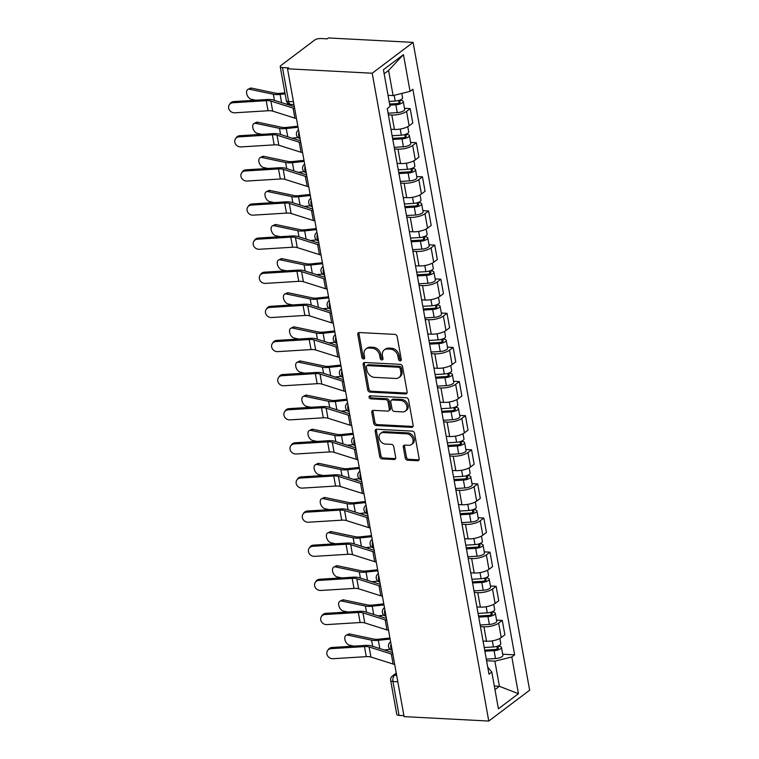 <?xml version="1.0" encoding="UTF-8"?>
<svg xmlns="http://www.w3.org/2000/svg" width="759" height="759" viewBox="0 0 759 759"><rect width="100%" height="100%" fill="white"/><g stroke="black" fill="none" stroke-linecap="round" stroke-linejoin="round"><path stroke-width="1.14" d="M400.173 360.886A1.622 1.262 -127 0 0 401.283 359.453L397.175 336.645A2.324 1.803 -127 0 0 394.822 334.396L359.358 332.537A2.324 1.803 -127 0 0 358.352 332.831A2.324 1.803 -127 0 0 357.783 334.586L361.882 357.394A1.622 1.262 -127 0 0 364.643 357.536L364.111 354.586A7.438 5.768 -127 0 1 365.933 348.979A7.438 5.768 -127 0 1 369.178 348.049L372.128 348.201A7.438 5.768 -127 0 1 379.671 355.402L380.202 358.352A1.622 1.262 -127 0 0 382.963 358.495L382.432 355.544A7.438 5.768 -127 0 1 384.253 349.937A7.438 5.768 -127 0 1 387.498 349.007L390.458 349.159A7.438 5.768 -127 0 1 397.991 356.36L398.522 359.311A1.622 1.262 -127 0 0 400.173 360.886M405.249 457.962A2.324 1.803 -127 0 0 407.602 460.22L417.554 460.732A2.324 1.803 -127 0 0 418.57 460.447A2.324 1.803 -127 0 0 419.139 458.692L414.585 433.361A2.324 1.803 -127 0 0 412.222 431.112L376.768 429.252A2.324 1.803 -127 0 0 375.752 429.547A2.324 1.803 -127 0 0 375.183 431.302L379.737 456.633A2.324 1.803 -127 0 0 382.09 458.882L394.111 459.508A2.324 1.803 -127 0 0 395.126 459.214A2.324 1.803 -127 0 0 395.695 457.468L393.741 446.624A2.324 1.803 -127 0 0 391.388 444.376L385.43 444.062A6.214 4.82 -127 0 1 379.642 439.689A6.214 4.82 -127 0 1 380.648 433.361A6.214 4.82 -127 0 1 383.361 432.573L406.71 433.797A6.214 4.82 -127 0 1 412.498 438.171A6.214 4.82 -127 0 1 411.482 444.499A6.214 4.82 -127 0 1 408.769 445.286L404.879 445.078A2.324 1.803 -127 0 0 403.873 445.372A2.324 1.803 -127 0 0 403.295 447.127L405.249 457.962L406.444 457.07A2.324 1.803 -127 0 0 408.797 459.318L418.75 459.84A2.324 1.803 -127 0 0 419.034 459.831M488.777 721.05L404.082 716.619L287.519 68.794L372.214 73.225L488.777 721.05L529.649 690.206L413.095 42.381L328.4 37.95L327.205 38.851L320.981 38.519A4.734 1.632 -10.2 0 0 314.587 40.113L280.858 65.559A4.734 1.632 -10.2 0 0 280.213 66.602A4.734 1.632 -10.2 0 0 282.49 67.57L288.591 101.469A4.734 2.505 93 0 0 290.725 104.391L293.961 104.562M405.543 393.968A2.324 1.803 -127 0 0 406.558 393.674A2.324 1.803 -127 0 0 407.128 391.929L402.564 366.597A2.324 1.803 -127 0 0 400.211 364.348L364.747 362.489A2.324 1.803 -127 0 0 363.741 362.783A2.324 1.803 -127 0 0 363.163 364.529L367.726 389.86A2.324 1.803 -127 0 0 370.079 392.118L405.543 393.968L406.729 393.067A2.324 1.803 -127 0 0 407.023 393.058M408.57 399.974L413.133 425.306A2.324 1.803 -127 0 1 412.564 427.061A2.324 1.803 -127 0 1 411.549 427.355L376.084 425.495A2.324 1.803 -127 0 1 373.732 423.247L371.777 412.403A2.324 1.803 -127 0 1 372.356 410.657A2.324 1.803 -127 0 1 373.362 410.363L387.745 411.112A2.324 1.803 -127 0 0 388.76 410.818A2.324 1.803 -127 0 0 389.329 409.073L388.039 401.881A2.324 1.803 -127 0 0 385.676 399.632L370.705 398.845A1.622 1.262 -127 0 1 370.164 395.837L406.217 397.725A2.324 1.803 -127 0 1 408.57 399.974M403.911 715.642L399.054 715.395A4.734 1.632 169.8 0 1 396.777 714.437L390.676 680.529A4.734 1.632 -10.2 0 0 392.953 681.497L399.054 715.395M287.519 68.794L288.714 67.893L282.49 67.57M372.214 73.225L413.095 42.381M390.961 129.267L394.433 129.447A10.892 3.748 -10.2 0 0 409.148 125.795L406.549 111.355A10.892 3.748 169.8 0 1 391.834 115.007L388.361 114.827M406.549 111.355L410.183 108.613L404.471 108.319M409.148 125.795L412.782 123.053L410.183 108.613M410.61 142.436L416.321 142.73L412.687 145.472A10.892 3.748 169.8 0 1 397.972 149.125L394.5 148.944M397.099 163.384L400.572 163.565A10.892 3.748 -10.2 0 0 415.287 159.912L418.921 157.17L416.321 142.73M416.748 176.553L422.459 176.856L418.826 179.598A10.892 3.748 169.8 0 1 404.111 183.251L400.638 183.061M403.238 197.501L406.71 197.682A10.892 3.748 -10.2 0 0 421.425 194.029L425.059 191.287L422.459 176.856M422.886 210.67L428.598 210.974L424.964 213.715A10.892 3.748 169.8 0 1 410.249 217.368L406.777 217.188M409.376 231.618L412.849 231.799A10.892 3.748 -10.2 0 0 427.564 228.146L431.197 225.404L428.598 210.974M429.025 244.787L434.736 245.091L431.103 247.832A10.892 3.748 169.8 0 1 416.387 251.485L412.915 251.305M415.515 265.735L418.987 265.925A10.892 3.748 -10.2 0 0 433.702 262.272L437.336 259.521L434.736 245.091M435.163 278.914L440.875 279.208L437.241 281.95A10.892 3.748 169.8 0 1 422.526 285.602L419.063 285.422M421.653 299.862L425.125 300.042A10.892 3.748 -10.2 0 0 439.841 296.389L443.474 293.648L440.875 279.208M441.302 313.031L447.013 313.325L443.379 316.067A10.892 3.748 169.8 0 1 428.664 319.719L425.201 319.539M427.791 333.979L431.264 334.159A10.892 3.748 -10.2 0 0 445.979 330.507L449.613 327.765L447.013 313.325M447.44 347.148L453.151 347.451L449.518 350.193A10.892 3.748 169.8 0 1 434.803 353.846L431.34 353.666M433.93 368.096L437.402 368.276A10.892 3.748 -10.2 0 0 452.117 364.624L455.751 361.882L453.151 347.451M453.578 381.265L459.29 381.568L455.656 384.31A10.892 3.748 169.8 0 1 440.941 387.963L437.478 387.783M440.068 402.213L443.541 402.393A10.892 3.748 -10.2 0 0 458.256 398.741L461.889 395.999L459.29 381.568M459.726 415.391L465.438 415.685L461.795 418.427A10.892 3.748 169.8 0 1 447.089 422.08L443.617 421.9M446.216 436.33L449.679 436.52A10.892 3.748 -10.2 0 0 464.394 432.867L468.028 430.125L465.438 415.685M465.865 449.508L471.576 449.802L467.933 452.544A10.892 3.748 169.8 0 1 453.227 456.197L449.755 456.017M452.355 470.457L455.817 470.637A10.892 3.748 -10.2 0 0 470.533 466.984L474.166 464.242L471.576 449.802M472.003 483.625L477.715 483.929L474.081 486.671A10.892 3.748 169.8 0 1 459.366 490.323L455.893 490.134M458.493 504.574L461.956 504.754A10.892 3.748 -10.2 0 0 476.671 501.101L480.305 498.359L477.715 483.929M478.142 517.742L483.853 518.046L480.219 520.788A10.892 3.748 169.8 0 1 465.504 524.441L462.032 524.26M464.631 538.691L468.104 538.871A10.892 3.748 -10.2 0 0 482.809 535.218L486.443 532.476L483.853 518.046M484.28 551.859L489.991 552.163L486.358 554.905A10.892 3.748 169.8 0 1 471.643 558.558L468.17 558.377M470.77 572.808L474.242 572.998A10.892 3.748 -10.2 0 0 488.948 569.345L492.591 566.594L489.991 552.163M490.418 585.986L496.13 586.28L492.496 589.022A10.892 3.748 169.8 0 1 477.781 592.675L474.309 592.494M476.908 606.934L480.381 607.115A10.892 3.748 -10.2 0 0 495.096 603.462L498.729 600.72L496.13 586.28M496.557 620.103L502.268 620.397L498.635 623.139A10.892 3.748 169.8 0 1 483.919 626.792L480.447 626.611M483.047 641.051L486.519 641.232A10.892 3.748 -10.2 0 0 501.234 637.579L504.868 634.837L502.268 620.397M388.029 95.311L393.105 95.577L388.58 70.426L384.158 73.765M494.972 689.656L499.403 686.316L494.877 661.165L511.832 656.962L518.435 693.707L498.416 708.811L491.804 672.066L489.005 674.182L387.242 108.584L390.041 106.478L383.428 69.733L403.446 54.629L410.059 91.365L393.105 95.577M511.832 656.962L514.63 654.846L412.858 89.258L410.059 91.365M494.327 686.051L499.403 686.316L518.435 693.707M494.877 661.165L486.585 660.738M502.695 654.22L514.63 654.846M491.804 672.066L487.724 667.028M403.446 54.629L388.58 70.426M401.293 359.984A1.622 1.262 -127 0 1 399.718 358.409L399.187 355.459A7.438 5.768 -127 0 0 391.644 348.258L390.458 349.159M384.253 349.937L385.449 349.045A7.438 5.768 -127 0 1 388.693 348.106L391.644 348.258M365.933 348.979L367.128 348.077A7.438 5.768 -127 0 1 370.373 347.148L373.324 347.299A7.438 5.768 -127 0 1 380.866 354.5L381.397 357.451A1.622 1.262 -127 0 0 382.972 359.026M359.073 332.546A2.324 1.803 -127 0 0 358.969 333.685L363.077 356.493A1.622 1.262 -127 0 0 364.652 358.068M364.462 362.498A2.324 1.803 -127 0 0 364.358 363.637L368.921 388.969A2.324 1.803 -127 0 0 371.274 391.217L406.729 393.067M400.23 368.808A1.622 1.262 -127 0 0 398.589 367.233L367.46 365.61A1.622 1.262 -127 0 0 366.35 367.033L366.91 370.155A7.438 5.768 -127 0 0 374.453 377.346L395.724 378.466A7.438 5.768 -127 0 0 398.968 377.527A7.438 5.768 -127 0 0 400.79 371.919L400.23 368.808L401.426 367.916A1.622 1.262 -127 0 0 399.775 366.341L398.589 367.233M366.749 365.81L367.944 364.908A1.622 1.262 -127 0 1 368.646 364.709L399.775 366.341M398.968 377.527L400.164 376.625A7.438 5.768 -127 0 0 401.985 371.028L400.79 371.919M401.426 367.916L401.985 371.028M373.077 410.372A2.324 1.803 -127 0 0 372.973 411.511L374.927 422.346A2.324 1.803 -127 0 0 377.28 424.594L412.744 426.454A2.324 1.803 -127 0 0 413.029 426.444M388.76 410.818L389.946 409.926A2.324 1.803 -127 0 0 390.524 408.171L389.225 400.98A2.324 1.803 -127 0 0 386.872 398.731L371.901 397.944L370.705 398.845M370.24 395.847A1.622 1.262 -127 0 0 371.901 397.944M402.668 411.9A6.214 4.82 -127 0 0 405.382 411.112A6.214 4.82 -127 0 0 406.388 404.784A6.214 4.82 -127 0 0 400.6 400.41L392.375 399.984A2.324 1.803 -127 0 0 391.359 400.268A2.324 1.803 -127 0 0 390.79 402.023L392.09 409.215A2.324 1.803 -127 0 0 394.443 411.463L402.668 411.9M405.382 411.112L406.568 410.211A6.214 4.82 -127 0 0 407.583 403.883A6.214 4.82 -127 0 0 401.796 399.509L400.6 400.41M391.359 400.268L392.555 399.376A2.324 1.803 -127 0 1 393.57 399.082L401.796 399.509M404.594 445.087A2.324 1.803 -127 0 0 404.49 446.226L406.444 457.07M411.482 444.499L412.678 443.607A6.214 4.82 -127 0 0 413.693 437.269A6.214 4.82 -127 0 0 407.896 432.896L406.71 433.797M380.648 433.361L381.843 432.459A6.214 4.82 -127 0 1 384.557 431.681L407.896 432.896M376.473 429.262A2.324 1.803 -127 0 0 376.369 430.4L380.933 455.732A2.324 1.803 -127 0 0 383.286 457.981L395.306 458.607A2.324 1.803 -127 0 0 395.591 458.597M247.937 89.372L250.128 88.281A5.446 3.302 63.5 0 1 251.646 88.12L249.464 89.211A5.446 3.302 -116.5 0 0 247.937 89.372A5.446 3.302 -116.5 0 0 246.941 94.59A5.446 3.302 -116.5 0 0 251.267 99.268L255.745 100.216M389.604 104.04L396.672 103.613A2.837 0.977 -10.2 0 0 400.211 102.038A2.837 0.977 -10.2 0 0 398.845 101.459L400.401 100.292A5.92 2.04 -10.2 0 1 403.247 101.488L404.661 109.362A5.92 2.04 -10.2 0 1 397.28 112.645L388.067 113.205M389.803 105.14L395.866 104.78A5.92 2.04 -10.2 0 0 403.247 101.488M398.674 100.473L399.139 103.053M389.13 101.421L395.192 101.061A5.92 2.04 -10.2 0 0 402.574 97.769L401.796 93.423M284.929 92.816L280.545 93.291A8.757 3.017 169.8 0 1 275.536 93.167L251.646 88.12M285.128 93.888L280.109 94.42A11.831 4.08 169.8 0 1 273.344 94.258L249.464 89.211M288.61 103.765L285.991 104.049M232.937 102.74A5.446 4.839 -145.6 0 0 229.351 104.695A5.446 4.839 -145.6 0 0 229.493 110.14A5.446 4.839 -145.6 0 0 234.749 112.797L268.05 110.748L266.238 100.681L232.937 102.74L233.734 101.573A5.446 4.839 34.4 0 0 230.138 103.537L229.351 104.695M294.663 108.471A14.914 5.133 169.8 0 1 293.078 108.082L270.887 101.07A8.757 3.017 -10.2 0 0 266.238 100.681M296.465 118.527A14.914 5.133 169.8 0 1 294.89 118.148L272.699 111.127A8.757 3.017 -10.2 0 0 268.05 110.748M294.34 106.687L273.325 100.046A11.831 4.08 -10.2 0 0 267.035 99.524L233.734 101.573M254.075 123.489L256.267 122.398A5.446 3.302 63.5 0 1 257.785 122.237L255.603 123.328A5.446 3.302 -116.5 0 0 254.075 123.489A5.446 3.302 -116.5 0 0 253.079 128.717A5.446 3.302 -116.5 0 0 257.405 133.394L261.883 134.334M392.593 138.347L402.811 137.73A2.837 0.977 -10.2 0 0 406.35 136.155A2.837 0.977 -10.2 0 0 404.983 135.576L406.539 134.409A5.92 2.04 -10.2 0 1 409.386 135.605L410.799 143.479A5.92 2.04 -10.2 0 1 403.418 146.772L394.206 147.322M392.792 139.447L402.004 138.897A5.92 2.04 -10.2 0 0 409.386 135.605M404.813 134.59L405.278 137.17M392.128 135.728L401.331 135.178A5.92 2.04 -10.2 0 0 408.712 131.895L407.773 126.658M297.851 126.212L286.684 127.408A8.757 3.017 169.8 0 1 281.674 127.294L257.785 122.237M298.04 127.275L286.247 128.546A11.831 4.08 169.8 0 1 279.483 128.375L255.603 123.328M297.983 137.54L292.13 138.166M260.214 157.606L262.405 156.515A5.446 3.302 63.5 0 1 263.933 156.363L261.741 157.455A5.446 3.302 -116.5 0 0 260.214 157.606A5.446 3.302 -116.5 0 0 259.217 162.834A5.446 3.302 -116.5 0 0 263.544 167.511L268.022 168.46M398.731 172.464L408.949 171.847A2.837 0.977 -10.2 0 0 412.488 170.272A2.837 0.977 -10.2 0 0 411.131 169.693L412.678 168.526A5.92 2.04 -10.2 0 1 415.524 169.731L416.938 177.606A5.92 2.04 -10.2 0 1 409.556 180.889L400.354 181.439M398.93 173.564L408.143 173.014A5.92 2.04 -10.2 0 0 415.524 169.731M410.951 168.707L411.416 171.287M398.266 169.845L407.479 169.295A5.92 2.04 -10.2 0 0 414.85 166.012L413.911 160.775M303.989 160.329L292.822 161.525A8.757 3.017 169.8 0 1 287.813 161.411L263.933 156.363M304.179 161.401L292.386 162.663A11.831 4.08 169.8 0 1 285.621 162.502L261.741 157.455M304.122 171.657L298.268 172.284M239.076 136.857A5.446 4.839 -145.6 0 0 235.489 138.812A5.446 4.839 -145.6 0 0 235.632 144.257A5.446 4.839 -145.6 0 0 240.888 146.923L274.189 144.865L272.377 134.798L239.076 136.857L239.872 135.7A5.446 4.839 34.4 0 0 236.277 137.654L235.489 138.812M300.801 142.588A14.914 5.133 169.8 0 1 299.217 142.199L277.035 135.187A8.757 3.017 -10.2 0 0 272.377 134.798M302.613 152.644A14.914 5.133 169.8 0 1 301.029 152.265L278.838 145.254A8.757 3.017 -10.2 0 0 274.189 144.865M300.479 140.804L279.464 134.163A11.831 4.08 -10.2 0 0 273.174 133.641L239.872 135.7M245.214 170.974A5.446 4.839 -145.6 0 0 241.628 172.938A5.446 4.839 -145.6 0 0 241.77 178.374A5.446 4.839 -145.6 0 0 247.026 181.04L280.327 178.982L278.515 168.925L245.214 170.974L246.011 169.817A5.446 4.839 34.4 0 0 242.425 171.771L241.628 172.938M306.94 176.705A14.914 5.133 169.8 0 1 305.355 176.325L283.173 169.304A8.757 3.017 -10.2 0 0 278.515 168.925M308.752 186.771A14.914 5.133 169.8 0 1 307.167 186.382L284.976 179.371A8.757 3.017 -10.2 0 0 280.327 178.982M306.617 174.921L285.602 168.28A11.831 4.08 -10.2 0 0 279.312 167.758L246.011 169.817M266.352 191.723L268.544 190.632A5.446 3.302 63.5 0 1 270.071 190.481L267.88 191.572A5.446 3.302 -116.5 0 0 266.352 191.723A5.446 3.302 -116.5 0 0 265.356 196.951A5.446 3.302 -116.5 0 0 269.692 201.628L274.16 202.577M404.87 206.581L415.088 205.974A2.837 0.977 -10.2 0 0 418.636 204.389A2.837 0.977 -10.2 0 0 417.27 203.82L418.816 202.644A5.92 2.04 -10.2 0 1 421.662 203.848L423.076 211.723A5.92 2.04 -10.2 0 1 415.695 215.006L406.492 215.556M405.069 207.691L414.281 207.131A5.92 2.04 -10.2 0 0 421.662 203.848M417.089 202.824L417.554 205.404M404.405 203.972L413.617 203.412A5.92 2.04 -10.2 0 0 420.989 200.129L420.05 194.892M310.127 194.446L298.961 195.651A8.757 3.017 169.8 0 1 293.951 195.528L270.071 190.481M310.327 195.518L298.534 196.78A11.831 4.08 169.8 0 1 291.76 196.619L267.88 191.572M310.26 205.774L304.406 206.401M272.5 225.84L274.682 224.759A5.446 3.302 63.5 0 1 276.21 224.598L274.018 225.689A5.446 3.302 -116.5 0 0 272.5 225.84A5.446 3.302 -116.5 0 0 271.504 231.068A5.446 3.302 -116.5 0 0 275.83 235.745L280.299 236.694M411.008 240.707L421.226 240.091A2.837 0.977 -10.2 0 0 424.774 238.516A2.837 0.977 -10.2 0 0 423.408 237.937L424.955 236.77A5.92 2.04 -10.2 0 1 427.801 237.965L429.214 245.84A5.92 2.04 -10.2 0 1 421.833 249.123L412.63 249.683M411.207 241.808L420.42 241.248A5.92 2.04 -10.2 0 0 427.801 237.965M423.228 236.941L423.693 239.531M410.543 238.089L419.755 237.539A5.92 2.04 -10.2 0 0 427.127 234.246L426.188 229.019M316.266 228.573L305.099 229.768A8.757 3.017 169.8 0 1 300.09 229.645L276.21 224.598M316.465 229.635L304.672 230.897A11.831 4.08 169.8 0 1 297.898 230.736L274.018 225.689M316.399 239.901L310.545 240.527M278.638 259.967L280.821 258.876A5.446 3.302 63.5 0 1 282.348 258.715L280.156 259.806A5.446 3.302 -116.5 0 0 278.638 259.967A5.446 3.302 -116.5 0 0 277.642 265.185A5.446 3.302 -116.5 0 0 281.969 269.872L286.437 270.811M417.156 274.824L427.364 274.208A2.837 0.977 -10.2 0 0 430.913 272.633A2.837 0.977 -10.2 0 0 429.547 272.054L431.093 270.887A5.92 2.04 -10.2 0 1 433.939 272.083L435.353 279.957A5.92 2.04 -10.2 0 1 427.981 283.249L418.769 283.8M417.346 275.925L426.558 275.375A5.92 2.04 -10.2 0 0 433.939 272.083M429.366 271.067L429.831 273.648M416.682 272.206L425.894 271.656A5.92 2.04 -10.2 0 0 433.266 268.363L432.326 263.136M322.404 262.69L311.237 263.885A8.757 3.017 169.8 0 1 306.228 263.762L282.348 258.715M322.603 263.752L310.81 265.014A11.831 4.08 169.8 0 1 304.046 264.853L280.156 259.806M322.537 274.018L316.683 274.644M251.352 205.101A5.446 4.839 -145.6 0 0 247.766 207.055A5.446 4.839 -145.6 0 0 247.908 212.492A5.446 4.839 -145.6 0 0 253.164 215.158L286.466 213.099L284.653 203.042L251.352 205.101L252.149 203.934A5.446 4.839 34.4 0 0 248.563 205.888L247.766 207.055M313.078 210.822A14.914 5.133 169.8 0 1 311.494 210.442L289.312 203.431A8.757 3.017 -10.2 0 0 284.653 203.042M314.89 220.888A14.914 5.133 169.8 0 1 313.306 220.499L291.114 213.488A8.757 3.017 -10.2 0 0 286.466 213.099M312.755 209.048L291.741 202.397A11.831 4.08 -10.2 0 0 285.45 201.875L252.149 203.934M257.491 239.218A5.446 4.839 -145.6 0 0 253.904 241.172A5.446 4.839 -145.6 0 0 254.047 246.618A5.446 4.839 -145.6 0 0 259.303 249.275L292.604 247.225L290.792 237.159L257.491 239.218L258.288 238.051A5.446 4.839 34.4 0 0 254.701 240.005L253.904 241.172M319.216 244.948A14.914 5.133 169.8 0 1 317.632 244.559L295.45 237.548A8.757 3.017 -10.2 0 0 290.792 237.159M321.029 255.005A14.914 5.133 169.8 0 1 319.444 254.616L297.262 247.605A8.757 3.017 -10.2 0 0 292.604 247.225M318.894 243.165L297.879 236.523A11.831 4.08 -10.2 0 0 291.589 236.002L258.288 238.051M263.629 273.335A5.446 4.839 -145.6 0 0 260.043 275.289A5.446 4.839 -145.6 0 0 260.195 280.735A5.446 4.839 -145.6 0 0 265.441 283.392L298.742 281.342L296.93 271.276L263.629 273.335L264.426 272.168A5.446 4.839 34.4 0 0 260.84 274.132L260.043 275.289M325.355 279.065A14.914 5.133 169.8 0 1 323.77 278.676L301.589 271.665A8.757 3.017 -10.2 0 0 296.93 271.276M327.167 289.122A14.914 5.133 169.8 0 1 325.583 288.743L303.401 281.722A8.757 3.017 -10.2 0 0 298.742 281.342M325.032 277.282L304.017 270.64A11.831 4.08 -10.2 0 0 297.727 270.119L264.426 272.168M284.777 294.084L286.959 292.993A5.446 3.302 63.5 0 1 288.486 292.841L286.295 293.923A5.446 3.302 -116.5 0 0 284.777 294.084A5.446 3.302 -116.5 0 0 283.781 299.312A5.446 3.302 -116.5 0 0 288.107 303.989L292.576 304.928M423.294 308.941L433.503 308.325A2.837 0.977 -10.2 0 0 437.051 306.75A2.837 0.977 -10.2 0 0 435.685 306.171L437.231 305.004A5.92 2.04 -10.2 0 1 440.078 306.209L441.491 314.074A5.92 2.04 -10.2 0 1 434.12 317.366L424.907 317.917M423.484 310.042L432.696 309.492A5.92 2.04 -10.2 0 0 440.078 306.209M435.505 305.184L435.97 307.765M422.82 306.323L432.032 305.773A5.92 2.04 -10.2 0 0 439.404 302.49L438.465 297.253M328.552 296.807L317.376 298.002A8.757 3.017 169.8 0 1 312.366 297.889L288.486 292.841M328.742 297.87L316.949 299.141A11.831 4.08 169.8 0 1 310.184 298.98L286.295 293.923M328.685 308.135L322.822 308.761M269.768 307.452A5.446 4.839 -145.6 0 0 266.181 309.406A5.446 4.839 -145.6 0 0 266.333 314.852A5.446 4.839 -145.6 0 0 271.58 317.518L304.881 315.459L303.069 305.403L269.768 307.452L270.565 306.294A5.446 4.839 34.4 0 0 266.978 308.249L266.181 309.406M331.493 313.182A14.914 5.133 169.8 0 1 329.909 312.793L307.727 305.782A8.757 3.017 -10.2 0 0 303.069 305.403M333.305 323.249A14.914 5.133 169.8 0 1 331.721 322.86L309.539 315.848A8.757 3.017 -10.2 0 0 304.881 315.459M331.171 311.399L310.156 304.757A11.831 4.08 -10.2 0 0 303.866 304.236L270.565 306.294M290.915 328.201L293.107 327.11A5.446 3.302 63.5 0 1 294.625 326.958L292.433 328.049A5.446 3.302 -116.5 0 0 290.915 328.201A5.446 3.302 -116.5 0 0 289.919 333.429A5.446 3.302 -116.5 0 0 294.245 338.106L298.714 339.055M429.433 343.059L439.651 342.442A2.837 0.977 -10.2 0 0 443.19 340.867A2.837 0.977 -10.2 0 0 441.823 340.298L443.37 339.121A5.92 2.04 -10.2 0 1 446.216 340.326L447.63 348.201A5.92 2.04 -10.2 0 1 440.258 351.483L431.046 352.034M429.632 344.159L438.835 343.609A5.92 2.04 -10.2 0 0 446.216 340.326M441.643 339.301L442.108 341.882M428.958 340.449L438.171 339.89A5.92 2.04 -10.2 0 0 445.542 336.607L444.603 331.37M334.691 330.924L323.514 332.129A8.757 3.017 169.8 0 1 318.505 332.006L294.625 326.958M334.88 331.996L323.087 333.258A11.831 4.08 169.8 0 1 316.323 333.097L292.433 328.049M334.823 342.252L328.96 342.878M275.906 341.569A5.446 4.839 -145.6 0 0 272.32 343.533A5.446 4.839 -145.6 0 0 272.472 348.969A5.446 4.839 -145.6 0 0 277.718 351.635L311.019 349.576L309.207 339.52L275.906 341.569L276.703 340.411A5.446 4.839 34.4 0 0 273.117 342.366L272.32 343.533M337.632 347.299A14.914 5.133 169.8 0 1 336.047 346.92L313.865 339.899A8.757 3.017 -10.2 0 0 309.207 339.52M339.444 357.366A14.914 5.133 169.8 0 1 337.859 356.977L315.678 349.965A8.757 3.017 -10.2 0 0 311.019 349.576M337.309 345.516L316.294 338.875A11.831 4.08 -10.2 0 0 310.004 338.353L276.703 340.411M297.054 362.318L299.245 361.227A5.446 3.302 63.5 0 1 300.763 361.075L298.572 362.166A5.446 3.302 -116.5 0 0 297.054 362.318A5.446 3.302 -116.5 0 0 296.057 367.546A5.446 3.302 -116.5 0 0 300.384 372.223L304.852 373.172M435.571 377.176L445.789 376.568A2.837 0.977 -10.2 0 0 449.328 374.984A2.837 0.977 -10.2 0 0 447.962 374.415L449.508 373.248A5.92 2.04 -10.2 0 1 452.355 374.443L453.768 382.318A5.92 2.04 -10.2 0 1 446.396 385.6L437.184 386.16M435.77 378.286L444.973 377.726A5.92 2.04 -10.2 0 0 452.355 374.443M447.782 373.419L448.246 376.009M435.097 374.567L444.309 374.007A5.92 2.04 -10.2 0 0 451.69 370.724L450.742 365.496M340.829 365.051L329.653 366.246A8.757 3.017 169.8 0 1 324.653 366.123L300.763 361.075M341.019 366.113L329.226 367.375A11.831 4.08 169.8 0 1 322.461 367.214L298.572 362.166M340.962 376.369L335.099 377.005M282.044 375.696A5.446 4.839 -145.6 0 0 278.458 377.65A5.446 4.839 -145.6 0 0 278.61 383.096A5.446 4.839 -145.6 0 0 283.857 385.752L317.158 383.693L315.346 373.637L282.044 375.696L282.841 374.529A5.446 4.839 34.4 0 0 279.255 376.483L278.458 377.65M343.77 381.426A14.914 5.133 169.8 0 1 342.186 381.037L320.004 374.026A8.757 3.017 -10.2 0 0 315.346 373.637M345.582 391.483A14.914 5.133 169.8 0 1 343.998 391.094L321.816 384.082A8.757 3.017 -10.2 0 0 317.158 383.693M343.447 379.642L322.433 372.992A11.831 4.08 -10.2 0 0 316.142 372.47L282.841 374.529M303.192 396.445L305.384 395.354A5.446 3.302 63.5 0 1 306.902 395.192L304.71 396.283A5.446 3.302 -116.5 0 0 303.192 396.445A5.446 3.302 -116.5 0 0 302.196 401.663A5.446 3.302 -116.5 0 0 306.522 406.34L310.991 407.289M441.71 411.302L451.928 410.685A2.837 0.977 -10.2 0 0 455.466 409.11A2.837 0.977 -10.2 0 0 454.1 408.532L455.647 407.365A5.92 2.04 -10.2 0 1 458.493 408.56L459.907 416.435A5.92 2.04 -10.2 0 1 452.535 419.718L443.322 420.277M441.909 412.403L451.112 411.852A5.92 2.04 -10.2 0 0 458.493 408.56M453.92 407.545L454.385 410.126M441.235 408.684L450.448 408.133A5.92 2.04 -10.2 0 0 457.829 404.841L456.88 399.613M346.967 399.168L335.791 400.363A8.757 3.017 169.8 0 1 330.791 400.24L306.902 395.192M347.157 400.23L335.364 401.492A11.831 4.08 169.8 0 1 328.6 401.331L304.71 396.283M347.1 410.496L341.246 411.122M288.183 409.813A5.446 4.839 -145.6 0 0 284.597 411.767A5.446 4.839 -145.6 0 0 284.748 417.213A5.446 4.839 -145.6 0 0 289.995 419.869L323.296 417.82L321.493 407.754L288.183 409.813L288.98 408.646A5.446 4.839 34.4 0 0 285.393 410.61L284.597 411.767M349.908 415.543A14.914 5.133 169.8 0 1 348.324 415.154L326.142 408.143A8.757 3.017 -10.2 0 0 321.493 407.754M351.721 425.6A14.914 5.133 169.8 0 1 350.136 425.22L327.954 418.2A8.757 3.017 -10.2 0 0 323.296 417.82M349.586 413.759L328.571 407.118A11.831 4.08 -10.2 0 0 322.281 406.596L288.98 408.646M309.33 430.562L311.522 429.471A5.446 3.302 63.5 0 1 313.04 429.309L310.848 430.4A5.446 3.302 -116.5 0 0 309.33 430.562A5.446 3.302 -116.5 0 0 308.334 435.789A5.446 3.302 -116.5 0 0 312.661 440.467L317.129 441.406M447.848 445.419L458.066 444.802A2.837 0.977 -10.2 0 0 461.605 443.228A2.837 0.977 -10.2 0 0 460.239 442.649L461.785 441.482A5.92 2.04 -10.2 0 1 464.631 442.677L466.054 450.552A5.92 2.04 -10.2 0 1 458.673 453.844L449.461 454.394M448.047 446.52L457.26 445.969A5.92 2.04 -10.2 0 0 464.631 442.677M460.058 441.662L460.523 444.243M447.374 442.801L456.586 442.25A5.92 2.04 -10.2 0 0 463.967 438.968L463.018 433.731M353.106 433.285L341.929 434.48A8.757 3.017 169.8 0 1 336.93 434.366L313.04 429.309M353.296 434.347L341.503 435.619A11.831 4.08 169.8 0 1 334.738 435.448L310.848 430.4M353.239 444.613L347.385 445.239M294.321 443.93A5.446 4.839 -145.6 0 0 290.735 445.884A5.446 4.839 -145.6 0 0 290.887 451.33A5.446 4.839 -145.6 0 0 296.133 453.996L329.434 451.937L327.632 441.871L294.321 443.93L295.118 442.772A5.446 4.839 34.4 0 0 291.532 444.727L290.735 445.884M356.047 449.66A14.914 5.133 169.8 0 1 354.462 449.271L332.281 442.26A8.757 3.017 -10.2 0 0 327.632 441.871M357.859 459.717A14.914 5.133 169.8 0 1 356.275 459.337L334.093 452.326A8.757 3.017 -10.2 0 0 329.434 451.937M355.734 447.876L334.71 441.235A11.831 4.08 -10.2 0 0 328.419 440.713L295.118 442.772M315.469 464.679L317.66 463.588A5.446 3.302 63.5 0 1 319.178 463.436L316.987 464.527A5.446 3.302 -116.5 0 0 315.469 464.679A5.446 3.302 -116.5 0 0 314.473 469.906A5.446 3.302 -116.5 0 0 318.799 474.584L323.268 475.532M453.986 479.536L464.204 478.92A2.837 0.977 -10.2 0 0 467.743 477.345A2.837 0.977 -10.2 0 0 466.377 476.766L467.923 475.599A5.92 2.04 -10.2 0 1 470.77 476.804L472.193 484.678A5.92 2.04 -10.2 0 1 464.812 487.961L455.599 488.511M454.186 480.637L463.398 480.086A5.92 2.04 -10.2 0 0 470.77 476.804M466.197 475.779L466.662 478.36M453.512 476.918L462.724 476.367A5.92 2.04 -10.2 0 0 470.106 473.085L469.157 467.848M359.244 467.402L348.068 468.597A8.757 3.017 169.8 0 1 343.068 468.483L319.178 463.436M359.434 468.474L347.641 469.736A11.831 4.08 169.8 0 1 340.876 469.574L316.987 464.527M359.377 478.73L353.523 479.356M300.46 478.047A5.446 4.839 -145.6 0 0 296.873 480.011A5.446 4.839 -145.6 0 0 297.025 485.447A5.446 4.839 -145.6 0 0 302.272 488.113L335.573 486.054L333.77 475.997L300.46 478.047L301.257 476.889A5.446 4.839 34.4 0 0 297.67 478.844L296.873 480.011M362.185 483.777A14.914 5.133 169.8 0 1 360.601 483.398L338.419 476.377A8.757 3.017 -10.2 0 0 333.77 475.997M363.997 493.843A14.914 5.133 169.8 0 1 362.413 493.454L340.231 486.443A8.757 3.017 -10.2 0 0 335.573 486.054M361.872 481.993L340.848 475.352A11.831 4.08 -10.2 0 0 334.558 474.83L301.257 476.889M321.607 498.796L323.799 497.705A5.446 3.302 63.5 0 1 325.317 497.553L323.125 498.644A5.446 3.302 -116.5 0 0 321.607 498.796A5.446 3.302 -116.5 0 0 320.611 504.023A5.446 3.302 -116.5 0 0 324.937 508.701L329.406 509.65M460.125 513.653L470.343 513.046A2.837 0.977 -10.2 0 0 473.882 511.462A2.837 0.977 -10.2 0 0 472.515 510.892L474.062 509.716A5.92 2.04 -10.2 0 1 476.908 510.921L478.331 518.795A5.92 2.04 -10.2 0 1 470.95 522.078L461.738 522.628M460.324 514.763L469.536 514.204A5.92 2.04 -10.2 0 0 476.908 510.921M472.335 509.896L472.8 512.477M459.65 511.044L468.863 510.484A5.92 2.04 -10.2 0 0 476.244 507.202L475.305 501.965M365.383 501.519L354.216 502.724A8.757 3.017 169.8 0 1 349.206 502.6L325.317 497.553M365.572 502.591L353.779 503.853A11.831 4.08 169.8 0 1 347.015 503.691L323.125 498.644M365.515 512.847L359.662 513.473M306.608 512.173A5.446 4.839 -145.6 0 0 303.012 514.128A5.446 4.839 -145.6 0 0 303.164 519.564A5.446 4.839 -145.6 0 0 308.41 522.23L341.711 520.171L339.909 510.114L306.608 512.173L307.395 511.006A5.446 4.839 34.4 0 0 303.809 512.961L303.012 514.128M368.324 517.894A14.914 5.133 169.8 0 1 366.739 517.515L344.558 510.503A8.757 3.017 -10.2 0 0 339.909 510.114M370.136 527.96A14.914 5.133 169.8 0 1 368.551 527.571L346.37 520.56A8.757 3.017 -10.2 0 0 341.711 520.171M368.011 516.12L346.986 509.469A11.831 4.08 -10.2 0 0 340.706 508.947L307.395 511.006M327.746 532.913L329.937 531.831A5.446 3.302 63.5 0 1 331.455 531.67L329.264 532.761A5.446 3.302 -116.5 0 0 327.746 532.913A5.446 3.302 -116.5 0 0 326.749 538.14A5.446 3.302 -116.5 0 0 331.076 542.818L335.554 543.767M466.263 547.78L476.481 547.163A2.837 0.977 -10.2 0 0 480.02 545.588A2.837 0.977 -10.2 0 0 478.654 545.009L480.21 543.842A5.92 2.04 -10.2 0 1 483.047 545.038L484.47 552.913A5.92 2.04 -10.2 0 1 477.088 556.195L467.876 556.755M466.462 548.88L475.675 548.321A5.92 2.04 -10.2 0 0 483.047 545.038M478.474 544.013L478.938 546.603M465.789 545.161L475.001 544.611A5.92 2.04 -10.2 0 0 482.382 541.319L481.443 536.091M371.521 535.645L360.354 536.841A8.757 3.017 169.8 0 1 355.345 536.717L331.455 531.67M371.711 536.708L359.918 537.97A11.831 4.08 169.8 0 1 353.153 537.808L329.264 532.761M371.654 546.973L365.8 547.6M312.746 546.29A5.446 4.839 -145.6 0 0 309.15 548.245A5.446 4.839 -145.6 0 0 309.302 553.691A5.446 4.839 -145.6 0 0 314.549 556.347L347.859 554.298L346.047 544.231L312.746 546.29L313.533 545.123A5.446 4.839 34.4 0 0 309.947 547.078L309.15 548.245M374.462 552.021A14.914 5.133 169.8 0 1 372.887 551.632L350.696 544.62A8.757 3.017 -10.2 0 0 346.047 544.231M376.274 562.077A14.914 5.133 169.8 0 1 374.69 561.688L352.508 554.677A8.757 3.017 -10.2 0 0 347.859 554.298M374.149 550.237L353.134 543.596A11.831 4.08 -10.2 0 0 346.844 543.074L313.533 545.123M333.884 567.039L336.076 565.948A5.446 3.302 63.5 0 1 337.594 565.787L335.402 566.878A5.446 3.302 -116.5 0 0 333.884 567.039A5.446 3.302 -116.5 0 0 332.888 572.258A5.446 3.302 -116.5 0 0 337.214 576.944L341.692 577.884M472.402 581.897L482.62 581.28A2.837 0.977 -10.2 0 0 486.158 579.705A2.837 0.977 -10.2 0 0 484.792 579.126L486.348 577.96A5.92 2.04 -10.2 0 1 489.185 579.155L490.608 587.03A5.92 2.04 -10.2 0 1 483.227 590.322L474.014 590.872M472.601 582.997L481.813 582.447A5.92 2.04 -10.2 0 0 489.185 579.155M484.612 578.14L485.077 580.72M471.927 579.278L481.14 578.728A5.92 2.04 -10.2 0 0 488.521 575.436L487.582 570.208M377.659 569.762L366.493 570.958A8.757 3.017 169.8 0 1 361.483 570.834L337.594 565.787M377.849 570.825L366.056 572.087A11.831 4.08 169.8 0 1 359.292 571.925L335.402 566.878M377.792 581.09L371.938 581.717M318.884 580.407A5.446 4.839 -145.6 0 0 315.289 582.362A5.446 4.839 -145.6 0 0 315.44 587.808A5.446 4.839 -145.6 0 0 320.687 590.464L353.998 588.415L352.185 578.349L318.884 580.407L319.672 579.24A5.446 4.839 34.4 0 0 316.086 581.204L315.289 582.362M380.61 586.138A14.914 5.133 169.8 0 1 379.026 585.749L356.834 578.737A8.757 3.017 -10.2 0 0 352.185 578.349M382.413 596.194A14.914 5.133 169.8 0 1 380.828 595.815L358.646 588.794A8.757 3.017 -10.2 0 0 353.998 588.415M380.287 584.354L359.273 577.713A11.831 4.08 -10.2 0 0 352.982 577.191L319.672 579.24M340.023 601.156L342.214 600.065A5.446 3.302 63.5 0 1 343.732 599.914L341.541 600.995A5.446 3.302 -116.5 0 0 340.023 601.156A5.446 3.302 -116.5 0 0 339.026 606.384A5.446 3.302 -116.5 0 0 343.353 611.061L347.831 612.001M478.54 616.014L488.758 615.397A2.837 0.977 -10.2 0 0 492.297 613.822A2.837 0.977 -10.2 0 0 490.931 613.244L492.487 612.077A5.92 2.04 -10.2 0 1 495.323 613.281L496.747 621.147A5.92 2.04 -10.2 0 1 489.365 624.439L480.153 624.989M478.739 617.114L487.952 616.564A5.92 2.04 -10.2 0 0 495.323 613.281M490.76 612.257L491.225 614.837M478.075 613.395L487.278 612.845A5.92 2.04 -10.2 0 0 494.659 609.562L493.72 604.325M383.798 603.879L372.631 605.075A8.757 3.017 169.8 0 1 367.622 604.961L343.732 599.914M383.988 604.942L372.195 606.213A11.831 4.08 169.8 0 1 365.43 606.052L341.541 600.995M383.931 615.207L378.077 615.834M325.023 614.524A5.446 4.839 -145.6 0 0 321.437 616.479A5.446 4.839 -145.6 0 0 321.579 621.925A5.446 4.839 -145.6 0 0 326.825 624.591L360.136 622.532L358.324 612.475L325.023 614.524L325.82 613.367A5.446 4.839 34.4 0 0 322.224 615.321L321.437 616.479M386.748 620.255A14.914 5.133 169.8 0 1 385.164 619.866L362.973 612.855A8.757 3.017 -10.2 0 0 358.324 612.475M388.551 630.321A14.914 5.133 169.8 0 1 386.967 629.932L364.785 622.921A8.757 3.017 -10.2 0 0 360.136 622.532M386.426 618.471L365.411 611.83A11.831 4.08 -10.2 0 0 359.121 611.308L325.82 613.367M346.161 635.274L348.353 634.182A5.446 3.302 63.5 0 1 349.871 634.031L347.688 635.122A5.446 3.302 -116.5 0 0 346.161 635.274A5.446 3.302 -116.5 0 0 345.165 640.501A5.446 3.302 -116.5 0 0 349.491 645.178L353.969 646.127M484.678 650.131L494.896 649.514A2.837 0.977 -10.2 0 0 498.435 647.939A2.837 0.977 -10.2 0 0 497.069 647.37L498.625 646.194A5.92 2.04 -10.2 0 1 501.471 647.399L502.885 655.273A5.92 2.04 -10.2 0 1 495.504 658.556L486.291 659.106M484.878 651.231L494.09 650.681A5.92 2.04 -10.2 0 0 501.471 647.399M496.898 646.374L497.363 648.954M484.214 647.522L493.416 646.962A5.92 2.04 -10.2 0 0 500.798 643.679L499.858 638.442M389.936 637.996L378.769 639.201A8.757 3.017 169.8 0 1 373.76 639.078L349.871 634.031M390.126 639.069L378.333 640.33A11.831 4.08 169.8 0 1 371.568 640.169L347.688 635.122M390.069 649.324L384.215 649.951M331.161 648.641A5.446 4.839 -145.6 0 0 327.575 650.605A5.446 4.839 -145.6 0 0 327.717 656.042A5.446 4.839 -145.6 0 0 332.973 658.708L366.274 656.649L364.462 646.592L331.161 648.641L331.958 647.484A5.446 4.839 34.4 0 0 328.362 649.438L327.575 650.605M392.887 654.372A14.914 5.133 169.8 0 1 391.302 653.992L369.111 646.972A8.757 3.017 -10.2 0 0 364.462 646.592M394.689 664.438A14.914 5.133 169.8 0 1 393.115 664.049L370.923 657.038A8.757 3.017 -10.2 0 0 366.274 656.649M392.564 652.588L371.549 645.947A11.831 4.08 -10.2 0 0 365.259 645.425L331.958 647.484M396.397 673.926L394.547 675.32A4.734 2.505 93 0 0 392.953 681.497L397.811 681.743M396.672 675.434L394.547 675.32A4.734 3.672 53 0 0 392.488 675.918A4.734 4.734 0 0 0 390.676 680.529M495.096 603.462L492.496 589.022M488.948 569.345L486.358 554.905M482.809 535.218L480.219 520.788M476.671 501.101L474.081 486.671M470.533 466.984L467.933 452.544M464.394 432.867L461.795 418.427M458.256 398.741L455.656 384.31M452.117 364.624L449.518 350.193M445.979 330.507L443.379 316.067M439.841 296.389L437.241 281.95M433.702 262.272L431.103 247.832M427.564 228.146L424.964 213.715M421.425 194.029L418.826 179.598M415.287 159.912L412.687 145.472M501.234 637.579L498.635 623.139M486.519 641.232L483.919 626.792M480.381 607.115L477.781 592.675M474.242 572.998L471.643 558.558M468.104 538.871L465.504 524.441M461.956 504.754L459.366 490.323M455.817 470.637L453.227 456.197M449.679 436.52L447.089 422.08M443.541 402.393L440.941 387.963M437.402 368.276L434.803 353.846M431.264 334.159L428.664 319.719M425.125 300.042L422.526 285.602M418.987 265.925L416.387 251.485M412.849 231.799L410.249 217.368M406.71 197.682L404.111 183.251M400.572 163.565L397.972 149.125M394.433 129.447L391.834 115.007M298.913 132.085A4.734 2.505 93 0 0 300.042 138.404M298.278 130.216A4.734 3.672 53 0 1 298.543 130.036L298.278 130.216A4.734 4.734 0 0 0 300.08 138.612M305.052 166.202A4.734 2.505 93 0 0 306.181 172.521M311.19 200.319A4.734 2.505 93 0 0 312.319 206.638M317.328 234.446A4.734 2.505 93 0 0 318.467 240.755M323.467 268.563A4.734 2.505 93 0 0 324.605 274.872M329.605 302.68A4.734 2.505 93 0 0 330.744 308.998M335.744 336.797A4.734 2.505 93 0 0 336.882 343.115M341.882 370.923A4.734 2.505 93 0 0 343.021 377.232M348.02 405.04A4.734 2.505 93 0 0 349.159 411.35M354.159 439.157A4.734 2.505 93 0 0 355.297 445.476M360.297 473.274A4.734 2.505 93 0 0 361.436 479.593M366.436 507.391A4.734 2.505 93 0 0 367.574 513.71M372.574 541.518A4.734 2.505 93 0 0 373.713 547.827M378.713 575.635A4.734 2.505 93 0 0 379.851 581.944M384.851 609.752A4.734 2.505 93 0 0 385.989 616.071M390.999 643.869A4.734 2.505 93 0 0 392.128 650.188M316.693 232.577A4.734 3.672 53 0 1 316.958 232.396L316.693 232.577A4.734 4.734 0 0 0 318.505 240.973M322.831 266.694A4.734 3.672 53 0 1 323.097 266.513L322.831 266.694A4.734 4.734 0 0 0 324.643 275.09M341.246 369.054A4.734 3.672 53 0 1 341.512 368.874L341.246 369.054A4.734 4.734 0 0 0 343.059 377.451M347.385 403.171A4.734 3.672 53 0 1 347.65 402.991L347.385 403.171A4.734 4.734 0 0 0 349.197 411.568M353.523 437.288A4.734 3.672 53 0 1 353.789 437.108L353.523 437.288A4.734 4.734 0 0 0 355.335 445.685M365.8 505.532A4.734 3.672 53 0 1 366.066 505.352L365.8 505.532A4.734 4.734 0 0 0 367.612 513.928M371.948 539.649A4.734 3.672 53 0 1 372.214 539.469L371.948 539.649A4.734 4.734 0 0 0 373.751 548.045M378.086 573.766A4.734 3.672 53 0 1 378.352 573.586L378.086 573.766A4.734 4.734 0 0 0 379.889 582.162M293.448 101.725L288.591 101.469A4.734 1.632 -10.2 0 1 286.314 100.511A4.734 4.734 0 0 0 290.725 104.391M399.187 355.459L397.991 356.36M388.693 348.106L387.498 349.007M381.397 357.451L380.202 358.352M380.866 354.5L379.671 355.402M373.324 347.299L372.128 348.201M370.373 347.148L369.178 348.049M363.077 356.493L361.882 357.394M358.969 333.685L357.783 334.586M399.718 358.409L398.522 359.311M371.274 391.217L370.079 392.118M368.921 388.969L367.726 389.86M364.358 363.637L363.163 364.529M368.646 364.709L367.46 365.61M412.744 426.454L411.549 427.355M377.28 424.594L376.084 425.495M374.927 422.346L373.732 423.247M372.973 411.511L371.777 412.403M390.524 408.171L389.329 409.073M389.225 400.98L388.039 401.881M386.872 398.731L385.676 399.632M393.57 399.082L392.375 399.984M404.49 446.226L403.295 447.127M384.557 431.681L383.361 432.573M395.306 458.607L394.111 459.508M383.286 457.981L382.09 458.882M380.933 455.732L379.737 456.633M376.369 430.4L375.183 431.302M418.75 459.84L417.554 460.732M408.797 459.318L407.602 460.22M395.866 104.78L397.28 112.645M394.158 95.311L395.192 101.061M273.344 94.258L274.454 100.397M280.109 94.42L281.598 102.655M272.699 111.127L270.887 101.07M294.89 118.148L293.078 108.082M402.004 138.897L403.418 146.772M400.23 129.058L401.331 135.178M279.483 128.375L280.593 134.514M286.247 128.546L287.737 136.772M408.143 173.014L409.556 180.889M406.369 163.176L407.479 169.295M285.621 162.502L286.731 168.64M292.386 162.663L293.875 170.898M278.838 145.254L277.035 135.187M301.029 152.265L299.217 142.199M284.976 179.371L283.173 169.304M307.167 186.382L305.355 176.325M414.281 207.131L415.695 215.006M412.517 197.293L413.617 203.412M291.76 196.619L292.87 202.757M298.534 196.78L300.014 205.015M420.42 241.248L421.833 249.123M418.655 231.419L419.755 237.539M297.898 230.736L299.008 236.874M304.672 230.897L306.152 239.132M426.558 275.375L427.981 283.249M424.793 265.536L425.894 271.656M304.046 264.853L305.146 270.991M310.81 265.014L312.291 273.249M291.114 213.488L289.312 203.431M313.306 220.499L311.494 210.442M297.262 247.605L295.45 237.548M319.444 254.616L317.632 244.559M303.401 281.722L301.589 271.665M325.583 288.743L323.77 278.676M432.696 309.492L434.12 317.366M430.932 299.653L432.032 305.773M310.184 298.98L311.285 305.118M316.949 299.141L318.429 307.376M309.539 315.848L307.727 305.782M331.721 322.86L329.909 312.793M438.835 343.609L440.258 351.483M437.07 333.77L438.171 339.89M316.323 333.097L317.423 339.235M323.087 333.258L324.567 341.493M315.678 349.965L313.865 339.899M337.859 356.977L336.047 346.92M444.973 377.726L446.396 385.6M443.209 367.897L444.309 374.007M322.461 367.214L323.562 373.352M329.226 367.375L330.706 375.61M321.816 384.082L320.004 374.026M343.998 391.094L342.186 381.037M451.112 411.852L452.535 419.718M449.347 402.014L450.448 408.133M328.6 401.331L329.7 407.469M335.364 401.492L336.844 409.727M327.954 418.2L326.142 408.143M350.136 425.22L348.324 415.154M457.26 445.969L458.673 453.844M455.485 436.131L456.586 442.25M334.738 435.448L335.839 441.586M341.503 435.619L342.983 443.844M334.093 452.326L332.281 442.26M356.275 459.337L354.462 449.271M463.398 480.086L464.812 487.961M461.624 470.248L462.724 476.367M340.876 469.574L341.977 475.713M347.641 469.736L349.121 477.971M340.231 486.443L338.419 476.377M362.413 493.454L360.601 483.398M469.536 514.204L470.95 522.078M467.762 504.365L468.863 510.484M347.015 503.691L348.115 509.83M353.779 503.853L355.259 512.088M346.37 520.56L344.558 510.503M368.551 527.571L366.739 517.515M475.675 548.321L477.088 556.195M473.901 538.492L475.001 544.611M353.153 537.808L354.254 543.947M359.918 537.97L361.398 546.205M352.508 554.677L350.696 544.62M374.69 561.688L372.887 551.632M481.813 582.447L483.227 590.322M480.039 572.609L481.14 578.728M359.292 571.925L360.402 578.064M366.056 572.087L367.536 580.322M358.646 588.794L356.834 578.737M380.828 595.815L379.026 585.749M487.952 616.564L489.365 624.439M486.177 606.726L487.278 612.845M365.43 606.052L366.54 612.19M372.195 606.213L373.675 614.448M364.785 622.921L362.973 612.855M386.967 629.932L385.164 619.866M494.09 650.681L495.504 658.556M492.316 640.843L493.416 646.962M371.568 640.169L372.678 646.307M378.333 640.33L379.823 648.566M370.923 657.038L369.111 646.972M393.115 664.049L391.302 653.992M304.416 164.333A4.734 4.734 0 0 0 306.219 172.739M310.554 198.46A4.734 4.734 0 0 0 312.366 206.856M328.97 300.811A4.734 4.734 0 0 0 330.782 309.207M335.108 334.937A4.734 4.734 0 0 0 336.92 343.334M359.662 471.405A4.734 4.734 0 0 0 361.474 479.811M384.225 607.883A4.734 4.734 0 0 0 386.027 616.28M390.363 642.01A4.734 4.734 0 0 0 392.166 650.406M392.488 675.918L396.245 673.072M286.314 100.511L280.213 66.602"/></g></svg>

